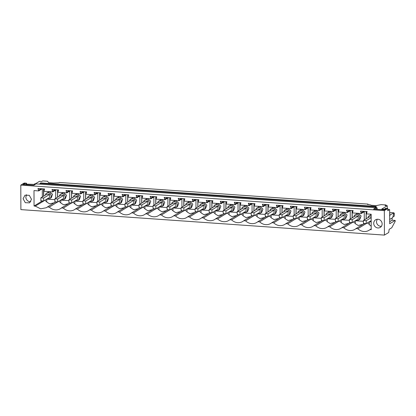 <?xml version="1.0" encoding="UTF-8"?>
<svg xmlns="http://www.w3.org/2000/svg" width="416" height="416" viewBox="0 0 416 416"><rect width="100%" height="100%" fill="white"/><g stroke="black" fill="none" stroke-linecap="round" stroke-linejoin="round"><path stroke-width="0.62" d="M35.344 183.82L39.473 181.334L41.72 181.496L42.702 180.903L47.575 181.246L48.61 182.671L53.456 183.009L58.932 182.822L59.504 182.478L368.051 204.11L367.484 204.454A5.944 1.248 179.8 0 1 371.244 205.291L376.095 205.629L381.155 204.63L386.032 204.974L385.05 205.566L387.296 205.722L387.301 208.494M395.195 220.428L395.2 221.328L391.742 227.77L389.173 229.315L388.695 232.523L384.415 235.097L384.327 210.6L387.769 208.53L387.774 210.709L389.641 209.586L389.693 223.74L395.195 220.428L392.111 220.21L389.688 221.671M26.489 184.756L26.484 183.196L24.242 183.04L20.8 185.11L20.883 209.612L384.415 235.097M387.296 205.722L381.789 209.035L384.992 209.258M387.769 209.456L389.641 209.586M26.489 184.122L34.367 184.408M20.8 185.11L384.327 210.6M31.507 199.311L29.297 195.328L25.002 195.198L23.093 198.723L25.303 202.706L29.598 202.836L31.507 199.311M371.212 228.857L370.006 229.585L371.212 229.668L371.16 214.23L366.449 213.897L367.141 211.572L360.578 211.11L361.286 213.538L352.425 212.914L353.116 210.59L346.554 210.127L347.261 211.796L349.669 210.345M370.006 229.585A9.807 9.048 59 0 1 368.95 230.334A9.807 9.048 59 0 1 357.838 228.732L355.982 228.602A9.807 9.048 59 0 1 354.926 229.351A9.807 9.048 59 0 1 343.814 227.75L341.957 227.614A9.807 9.048 59 0 1 340.902 228.368A9.807 9.048 59 0 1 329.789 226.762L327.933 226.632A9.807 9.048 59 0 1 326.877 227.386A9.807 9.048 59 0 1 315.765 225.779L313.908 225.649A9.807 9.048 59 0 1 312.853 226.403A9.807 9.048 59 0 1 301.735 224.796L299.879 224.666A9.807 9.048 59 0 1 298.828 225.42A9.807 9.048 59 0 1 287.711 223.813L285.854 223.683A9.807 9.048 59 0 1 284.804 224.432A9.807 9.048 59 0 1 273.686 222.83L271.83 222.7A9.807 9.048 59 0 1 270.78 223.449A9.807 9.048 59 0 1 259.662 221.848L257.806 221.718A9.807 9.048 59 0 1 256.75 222.466A9.807 9.048 59 0 1 245.638 220.865L243.781 220.735A9.807 9.048 59 0 1 242.726 221.484A9.807 9.048 59 0 1 231.613 219.882L229.757 219.752A9.807 9.048 59 0 1 228.701 220.501A9.807 9.048 59 0 1 217.589 218.899L215.732 218.769A9.807 9.048 59 0 1 214.677 219.518A9.807 9.048 59 0 1 203.564 217.911L201.708 217.781A9.807 9.048 59 0 1 200.652 218.535A9.807 9.048 59 0 1 189.535 216.928L187.678 216.798A9.807 9.048 59 0 1 186.628 217.552A9.807 9.048 59 0 1 175.51 215.946L173.654 215.816A9.807 9.048 59 0 1 172.604 216.57A9.807 9.048 59 0 1 161.486 214.963L159.63 214.833A9.807 9.048 59 0 1 158.579 215.587A9.807 9.048 59 0 1 147.462 213.98L145.605 213.85A9.807 9.048 59 0 1 144.555 214.599A9.807 9.048 59 0 1 133.437 212.997L131.581 212.867A9.807 9.048 59 0 1 130.525 213.616A9.807 9.048 59 0 1 119.413 212.014L117.556 211.884A9.807 9.048 59 0 1 116.501 212.633A9.807 9.048 59 0 1 105.388 211.032L103.532 210.902A9.807 9.048 59 0 1 102.476 211.65A9.807 9.048 59 0 1 91.364 210.049L89.508 209.919A9.807 9.048 59 0 1 88.452 210.668A9.807 9.048 59 0 1 77.34 209.066L75.478 208.936A9.807 9.048 59 0 1 74.428 209.685A9.807 9.048 59 0 1 63.31 208.078L61.454 207.948A9.807 9.048 59 0 1 60.403 208.702A9.807 9.048 59 0 1 49.286 207.095L47.429 206.965L46.379 207.719L40.695 208.832L35.261 206.112L34.055 206.029L42.359 200.902M347.261 211.796L347.261 212.55L338.4 211.931L339.092 209.607L332.53 209.144L333.237 211.567L324.371 210.948L325.068 208.624L318.5 208.161L319.212 210.584L310.346 209.966L311.043 207.641L304.476 207.178L305.188 209.602L296.322 208.983L297.019 206.653L290.451 206.196L291.164 208.619L282.298 207.995L282.989 205.67L276.427 205.213L277.139 207.636L268.273 207.012L268.965 204.688L262.402 204.23L263.11 206.653L254.249 206.029L254.94 203.705L248.378 203.247L249.085 205.67L240.224 205.046L240.916 202.722L234.354 202.264L235.061 204.688L226.2 204.064L226.892 201.739L220.329 201.276L221.036 203.7L212.176 203.081L212.867 200.756L206.305 200.294L207.012 202.717L198.146 202.098L198.843 199.774L192.275 199.311L192.988 201.734L184.122 201.115L184.818 198.791L178.251 198.328L178.963 200.751L170.097 200.132L170.789 197.808L164.226 197.345L164.939 199.768L156.073 199.15L156.764 196.82L150.202 196.362L150.914 198.786L142.048 198.162L142.74 195.837L136.178 195.38L136.885 197.803L128.024 197.179L128.716 194.854L122.153 194.397L122.86 196.82L114 196.196L114.691 193.872L108.129 193.414L108.836 195.837L99.975 195.213L100.667 192.889L94.104 192.431L94.812 194.854L85.946 194.23L86.642 191.906L80.075 191.443L80.787 193.866L71.921 193.248L72.618 190.923L66.05 190.46L66.763 192.884L57.897 192.265L58.588 189.94L52.026 189.478L52.738 191.901L43.872 191.282L44.564 188.958L38.002 188.495L38.714 190.918L33.998 190.59L34.055 206.029M373.719 223.309A4.456 4.113 59 0 1 375.627 219.783A4.456 4.113 59 0 1 379.922 219.913A4.456 4.113 59 0 1 382.132 223.896A4.456 4.113 59 0 1 380.224 227.422A4.456 4.113 59 0 1 375.929 227.292A4.456 4.113 59 0 1 373.719 223.309M26.484 183.196L24.757 183.435L22.974 184.512L33.769 185.266L35.558 184.194L34.362 184.111L34.897 183.789L377.109 207.782L377.114 209.342M38.007 189.077L38.87 188.557M40.009 184.148L40.004 183.357L40.742 182.91L376.22 206.435L375.487 206.877L375.487 207.667M376.225 207.719L376.22 206.435M40.004 183.357L375.487 206.877M49.65 194.433L46.847 194.236L40.851 197.844L43.654 198.042L49.65 194.433L49.66 197.387L43.664 200.99L43.654 198.042M377.109 207.782L375.383 208.021L373.594 209.092L384.394 209.851L386.183 208.775L384.987 208.692L385.523 208.369L387.769 208.53M361.286 213.538L364.822 211.411M347.261 212.55L350.797 210.428M333.237 211.567L336.773 209.44M319.212 210.584L322.748 208.458M305.188 209.602L308.719 207.475M291.164 208.619L294.694 206.492M277.139 207.636L280.67 205.509M263.11 206.653L266.646 204.526M249.085 205.67L252.621 203.544M235.061 204.688L238.597 202.561M221.036 203.7L224.572 201.578M207.012 202.717L210.548 200.595M192.988 201.734L196.524 199.607M178.963 200.751L182.494 198.624M164.939 199.768L168.47 197.642M150.914 198.786L154.445 196.659M136.885 197.803L140.421 195.676M122.86 196.82L126.396 194.693M108.836 195.837L112.372 193.71M94.812 194.854L98.348 192.728M80.787 193.866L84.323 191.745M66.763 192.884L70.294 190.762M52.738 191.901L56.269 189.774M38.714 190.918L42.245 188.791M38.709 190.164L41.116 188.713M42.344 196.945L42.318 188.796M42.359 201.032L43.566 201.115L35.261 206.112M55.734 201.838L47.429 206.965M46.769 201.739A9.807 9.048 -121 0 1 44.912 200.309L43.566 200.985M46.758 199.129L46.769 202.051L49.618 203.835L54.522 202.701M55.734 201.973L57.59 202.103L58.937 201.224M49.286 207.095L57.59 201.968M26.562 194.672L25.844 197.07A4.456 4.113 -121 0 0 30.789 201.708M34.362 184.111L34.367 184.907M25.948 183.518L25.953 184.72M45.344 195.14A3.12 2.881 59 0 1 51.074 195.166A3.12 2.881 59 0 1 47.455 198.713M24.757 183.435L24.762 184.636M43.524 188.885L43.55 196.222M43.649 196.16L43.784 188.9M55.692 190.122L55.723 198.318M57.548 189.868L57.574 197.205M55.156 201.796L55.162 202.316M46.644 193.159L48.116 192.27A3.12 2.881 59 0 1 49.717 191.896L52.551 194.282L51.334 197.621L49.863 198.51M43.623 188.999L44.564 189.062M46.81 199.098L54.876 199.664M371.171 216.975L369.418 216.856L363.423 220.459L366.231 220.657L371.171 217.682M371.186 221.504A3.12 2.881 59 0 1 370.027 221.328M367.916 217.76A3.12 2.881 59 0 1 371.166 215.441M386.032 205.634L386.032 204.974M369.221 215.774L370.692 214.885A3.12 2.881 59 0 1 371.16 214.666M389.657 213.221L390.697 212.597L393.931 212.82L389.662 215.166M389.678 219.445L392.683 217.636L393.931 212.82M392.106 217.984L392.111 220.21M360.578 211.692L361.447 211.172M367.141 211.682L366.2 211.614L366.226 218.78M369.382 221.718L371.186 221.842M389.667 216.476L390 215.186M384.987 208.692L384.992 209.492M376.574 208.104L376.579 209.305M361.286 212.779L363.693 211.328M366.101 211.5L366.127 218.837M366.142 223.6L357.838 228.732M367.489 222.856L366.142 223.735L364.286 223.605L355.982 228.602M367.489 222.924A9.807 9.048 -121 0 0 369.346 224.354M369.335 221.744L369.346 224.666L371.202 226.268M381.415 226.288A4.456 4.113 -121 0 1 376.47 221.65L377.187 219.258M375.383 208.021L375.388 209.217M364.244 211.754L364.276 219.95M63.674 195.416L60.871 195.224L54.876 198.827L57.678 199.025L63.674 195.416L63.684 198.37L57.689 201.973L57.678 199.025M59.368 196.123A3.12 2.881 59 0 1 65.099 196.149A3.12 2.881 59 0 1 61.48 199.696M368.051 204.5L368.051 204.11M60.668 194.142L62.14 193.253A3.12 2.881 59 0 1 63.742 192.878L66.576 195.265L65.359 198.604L63.887 199.493M52.031 190.06L52.894 189.54M52.733 191.147L55.146 189.696M57.808 189.883L58.594 190.05M57.673 197.142L57.647 189.982M69.722 191.105L69.748 199.3M69.758 202.821L71.62 203.086L72.966 202.207M71.573 190.85L71.599 198.188M71.62 202.951L63.31 208.078M69.763 202.956L61.454 207.948M58.937 201.292A9.807 9.048 -121 0 0 60.793 202.722M60.788 200.112L60.798 203.034L63.643 204.818L68.546 203.684M60.835 200.086L68.9 200.647M69.186 202.779L69.186 203.299M77.698 196.404L74.896 196.206L68.9 199.81L71.703 200.008L77.698 196.404L77.709 199.352L71.713 202.956L71.703 200.008M73.393 197.111A3.12 2.881 59 0 1 79.128 197.132A3.12 2.881 59 0 1 75.504 200.678M74.693 195.125L76.17 194.236A3.12 2.881 59 0 1 77.766 193.861L80.6 196.248L79.388 199.586L77.912 200.476M66.056 191.043L66.919 190.523M66.758 192.13L69.17 190.679M71.833 190.866L72.618 191.032M71.698 198.125L71.672 190.965M83.746 192.088L83.772 200.283M83.788 203.804L85.644 204.069L86.991 203.19M85.602 191.833L85.623 199.17M85.644 203.934L77.34 209.066M83.788 203.939L75.478 208.936M72.966 202.275A9.807 9.048 -121 0 0 74.818 203.705M74.812 201.094L74.823 204.017L77.667 205.806L82.571 204.667M74.859 201.068L82.93 201.63M83.21 203.762L83.21 204.282M91.723 197.387L88.92 197.189L82.924 200.793L85.727 200.99L91.723 197.387L91.733 200.335L85.738 203.939L85.727 200.99M87.417 198.094A3.12 2.881 59 0 1 93.153 198.115A3.12 2.881 59 0 1 89.528 201.661M88.717 196.108L90.194 195.218A3.12 2.881 59 0 1 91.79 194.844L94.624 197.231L93.413 200.569L91.936 201.458M80.08 192.026L80.943 191.506M80.782 193.112L83.195 191.662M85.862 191.849L86.642 192.015M85.722 199.113L85.701 191.948M97.77 193.071L97.796 201.266M97.812 204.786L99.668 205.052L101.015 204.173M99.627 192.816L99.653 200.153M99.668 204.916L91.364 210.049M97.812 204.922L89.508 209.919M86.991 203.258A9.807 9.048 -121 0 0 88.847 204.688M88.837 202.077L88.847 205L91.692 206.788L96.595 205.655M88.884 202.051L96.954 202.618M97.235 204.745L97.235 205.265M105.752 198.37L102.944 198.172L96.949 201.776L99.757 201.973L105.752 198.37L105.763 201.318L99.767 204.927L99.757 201.973M101.442 199.077A3.12 2.881 59 0 1 107.177 199.098A3.12 2.881 59 0 1 103.553 202.644M102.742 197.09L104.218 196.206A3.12 2.881 59 0 1 105.815 195.827L108.649 198.214L107.437 201.557L105.96 202.441M94.104 193.008L94.968 192.488M94.812 194.095L97.219 192.65M99.887 192.837L100.667 192.998M99.746 200.096L99.726 192.93M111.795 194.059L111.821 202.249M111.836 205.769L113.693 206.034L115.04 205.156M113.651 193.799L113.677 201.136M113.693 205.899L105.388 211.032M111.836 205.904L103.532 210.902M101.015 204.24A9.807 9.048 -121 0 0 102.872 205.67M102.861 203.06L102.872 205.982L105.716 207.771L110.62 206.638M102.908 203.034L110.978 203.601M111.259 205.733L111.259 206.253M119.777 199.352L116.969 199.155L110.973 202.764L113.781 202.956L119.777 199.352L119.787 202.301L113.792 205.91L113.781 202.956M115.466 200.06A3.12 2.881 59 0 1 121.202 200.086A3.12 2.881 59 0 1 117.577 203.627M116.766 198.073L118.243 197.189A3.12 2.881 59 0 1 119.839 196.81L122.673 199.196L121.462 202.54L119.99 203.424M108.129 193.991L108.992 193.471M108.836 195.078L111.244 193.632M113.911 193.82L114.691 193.981M113.776 201.079L113.75 193.913M125.819 195.042L125.85 203.237M125.861 206.752L127.717 207.017L129.064 206.138M127.676 194.782L127.702 202.119M127.717 206.882L119.413 212.014M125.861 206.887L117.556 211.884M115.04 205.223A9.807 9.048 -121 0 0 116.896 206.653M116.886 204.048L116.896 206.965L119.74 208.754L124.644 207.62M116.932 204.017L125.003 204.584M125.284 206.716L125.284 207.236M133.801 200.335L130.993 200.138L124.998 203.746L127.806 203.944L133.801 200.335L133.812 203.284L127.816 206.892L127.806 203.944M129.49 201.042A3.12 2.881 59 0 1 135.226 201.068A3.12 2.881 59 0 1 131.602 204.61M130.796 199.056L132.267 198.172A3.12 2.881 59 0 1 133.869 197.792L136.703 200.179L135.486 203.523L134.014 204.407M122.153 194.979L123.022 194.454M122.86 196.066L125.268 194.615M127.936 194.802L128.716 194.964M127.8 202.062L127.774 194.896M139.844 196.024L139.875 204.22M139.885 207.74L141.742 208L143.088 207.121M141.7 195.764L141.726 203.102M141.742 207.87L133.437 212.997M139.885 207.87L131.581 212.867M129.064 206.206A9.807 9.048 -121 0 0 130.92 207.641M130.91 205.031L130.92 207.948L133.77 209.737L138.668 208.603M130.957 205L139.027 205.566M139.308 207.698L139.308 208.218M147.826 201.318L145.018 201.12L139.022 204.729L141.83 204.927L147.826 201.318L147.836 204.266L141.84 207.875L141.83 204.927M143.515 202.025A3.12 2.881 59 0 1 149.25 202.051A3.12 2.881 59 0 1 145.626 205.598M144.82 200.039L146.292 199.155A3.12 2.881 59 0 1 147.893 198.775L150.727 201.162L149.51 204.506L148.039 205.395M136.178 195.962L137.046 195.442M136.885 197.049L139.292 195.598M141.96 195.785L142.74 195.946M141.825 203.044L141.799 195.879M153.868 197.007L153.899 205.202M153.91 208.723L155.766 208.983L157.113 208.104M155.724 196.747L155.75 204.084M155.766 208.853L147.462 213.98M153.91 208.853L145.605 213.85M143.088 207.189A9.807 9.048 -121 0 0 144.945 208.624M144.934 206.014L144.945 208.931L147.794 210.72L152.693 209.586M144.986 205.982L153.052 206.549M153.332 208.681L153.338 209.201M161.85 202.301L159.047 202.103L153.052 205.712L155.854 205.91L161.85 202.301L161.86 205.249L155.865 208.858L155.854 205.91M157.544 203.008A3.12 2.881 59 0 1 163.275 203.034A3.12 2.881 59 0 1 159.656 206.58M158.844 201.022L160.316 200.138A3.12 2.881 59 0 1 161.918 199.758L164.752 202.145L163.535 205.488L162.063 206.378M150.202 196.945L151.07 196.425M150.909 198.032L153.317 196.581M155.984 196.768L156.764 196.929M155.849 204.027L155.823 196.867M167.892 197.99L167.924 206.185M167.934 209.706L169.79 209.966L171.137 209.092M169.749 197.73L169.775 205.072M169.79 209.836L161.486 214.963M167.934 209.836L159.63 214.833M157.113 208.177A9.807 9.048 -121 0 0 158.969 209.607M158.959 206.996L158.969 209.919L161.819 211.702L166.722 210.569M159.011 206.965L167.076 207.532M167.357 209.664L167.362 210.184M175.874 203.284L173.072 203.086L167.076 206.695L169.879 206.892L175.874 203.284L175.885 206.232L169.889 209.841L169.879 206.892M171.569 203.991A3.12 2.881 59 0 1 177.299 204.017A3.12 2.881 59 0 1 173.68 207.563M172.869 202.01L174.34 201.12A3.12 2.881 59 0 1 175.942 200.741L178.776 203.128L177.559 206.471L176.088 207.36M164.232 197.928L165.095 197.408M164.934 199.014L167.346 197.564M170.009 197.751L170.794 197.912M169.874 205.01L169.848 197.85M181.917 198.973L181.948 207.168M181.958 210.688L183.82 210.954L185.162 210.075M183.773 198.718L183.799 206.055M183.815 210.818L175.51 215.946M181.958 210.818L173.654 215.816M171.137 209.16A9.807 9.048 -121 0 0 172.994 210.59M172.983 207.979L172.994 210.902L175.843 212.685L180.747 211.552M173.035 207.948L181.1 208.515M181.381 210.647L181.386 211.167M189.899 204.266L187.096 204.074L181.1 207.678L183.903 207.875L189.899 204.266L189.909 207.22L183.914 210.824L183.903 207.875M185.593 204.974A3.12 2.881 59 0 1 191.324 205A3.12 2.881 59 0 1 187.704 208.546M186.893 202.992L188.37 202.103A3.12 2.881 59 0 1 189.966 201.729L192.8 204.116L191.589 207.454L190.112 208.343M178.256 198.91L179.119 198.39M178.958 199.997L181.371 198.546M184.033 198.734L184.818 198.895M183.898 205.993L183.872 198.832M195.946 199.956L195.972 208.151M195.983 211.671L197.844 211.936L199.191 211.058M197.798 199.701L197.824 207.038M197.844 211.801L189.535 216.928M195.988 211.806L187.678 216.798M185.162 210.142A9.807 9.048 -121 0 0 187.018 211.572M187.013 208.962L187.023 211.884L189.868 213.668L194.771 212.534M187.06 208.931L195.13 209.498M195.411 211.63L195.411 212.15M203.923 205.249L201.12 205.057L195.125 208.66L197.928 208.858L203.923 205.249L203.934 208.203L197.938 211.806L197.928 208.858M199.618 205.956A3.12 2.881 59 0 1 205.353 205.982A3.12 2.881 59 0 1 201.729 209.529M200.918 203.975L202.394 203.086A3.12 2.881 59 0 1 203.991 202.712L206.825 205.098L205.613 208.437L204.136 209.326M192.28 199.893L193.144 199.373M192.982 200.98L195.395 199.529M198.063 199.716L198.843 199.883M197.922 206.976L197.896 199.815M209.971 200.938L209.997 209.134M210.012 212.654L211.869 212.919L213.216 212.04M211.827 200.684L211.848 208.021M211.869 212.784L203.564 217.911M210.012 212.789L201.708 217.781M199.191 211.125A9.807 9.048 -121 0 0 201.042 212.555M201.037 209.945L201.048 212.867L203.892 214.651L208.796 213.517M201.084 209.919L209.154 210.48M209.435 212.612L209.435 213.132M217.948 206.237L215.145 206.04L209.149 209.643L211.957 209.841L217.948 206.237L217.958 209.186L211.962 212.789L211.957 209.841M213.642 206.944A3.12 2.881 59 0 1 219.378 206.965A3.12 2.881 59 0 1 215.753 210.512M214.942 204.958L216.419 204.069A3.12 2.881 59 0 1 218.015 203.694L220.849 206.081L219.638 209.42L218.161 210.309M206.305 200.876L207.168 200.356M207.007 201.963L209.42 200.512M212.087 200.699L212.867 200.866M211.947 207.958L211.926 200.798M223.995 201.921L224.021 210.116M224.037 213.637L225.893 213.902L227.24 213.023M225.852 201.666L225.878 209.004M225.893 213.767L217.589 218.899M224.037 213.772L215.732 218.769M213.216 212.108A9.807 9.048 -121 0 0 215.072 213.538M215.062 210.928L215.072 213.85L217.916 215.639L222.82 214.5M215.108 210.902L223.179 211.463M223.46 213.595L223.46 214.115M231.977 207.22L229.169 207.022L223.174 210.626L225.982 210.824L231.977 207.22L231.988 210.168L225.992 213.772L225.982 210.824M227.666 207.927A3.12 2.881 59 0 1 233.402 207.948A3.12 2.881 59 0 1 229.778 211.494M228.966 205.941L230.443 205.052A3.12 2.881 59 0 1 232.04 204.677L234.874 207.064L233.662 210.402M220.329 201.859L221.192 201.339M221.036 202.946L223.444 201.495M226.112 201.682L226.892 201.848M225.976 208.946L225.95 201.781M238.02 202.904L238.046 211.099M238.061 214.62L239.918 214.885L241.264 214.006M239.876 202.649L239.902 209.986M239.918 214.75L231.613 219.882M238.061 214.755L229.757 219.752M227.24 213.091A9.807 9.048 -121 0 0 229.096 214.521M229.086 211.91L229.096 214.833L231.941 216.622L236.844 215.488M229.133 211.884L237.203 212.451M237.484 214.578L237.484 215.098M246.002 208.203L243.194 208.005L237.198 211.609L240.006 211.806L246.002 208.203L246.012 211.151L240.016 214.76L240.006 211.806M241.691 208.91A3.12 2.881 59 0 1 247.426 208.931A3.12 2.881 59 0 1 243.802 212.477M242.991 206.924L244.468 206.04A3.12 2.881 59 0 1 246.064 205.66L248.898 208.047L247.686 211.39L246.215 212.274M234.354 202.842L235.222 202.322M235.061 203.928L237.468 202.483M240.136 202.67L240.916 202.831M240.001 209.929L239.975 202.764M252.044 203.892L252.075 212.082M252.086 215.602L253.942 215.868L255.289 214.989M253.9 203.632L253.926 210.969M253.942 215.732L245.638 220.865M252.086 215.738L243.781 220.735M241.264 214.074A9.807 9.048 -121 0 0 243.121 215.504M243.11 212.893L243.121 215.816L245.97 217.604L250.869 216.471M243.157 212.867L251.228 213.434M251.508 215.566L251.508 216.086M260.026 209.186L257.218 208.988L251.222 212.597L254.03 212.789L260.026 209.186L260.036 212.134L254.041 215.743L254.03 212.789M255.715 209.893A3.12 2.881 59 0 1 261.451 209.919A3.12 2.881 59 0 1 257.826 213.46M257.02 207.906L258.492 207.022A3.12 2.881 59 0 1 260.094 206.643L262.928 209.03L261.711 212.373L260.239 213.257M248.378 203.824L249.246 203.304M249.085 204.911L251.493 203.466M254.16 203.653L254.94 203.814M254.025 210.912L253.999 203.746M266.068 204.875L266.1 213.07M266.11 216.585L267.966 216.85L269.313 215.972M267.925 204.615L267.951 211.952M267.966 216.715L259.662 221.848M266.11 216.72L257.806 221.718M255.289 215.056A9.807 9.048 -121 0 0 257.145 216.486M257.135 213.881L257.145 216.798L259.995 218.587L264.893 217.454M257.182 213.85L265.252 214.417M265.533 216.549L265.538 217.069M274.05 210.168L271.248 209.971L265.252 213.58L268.055 213.777L274.05 210.168L274.061 213.117L268.065 216.726L268.055 213.777M269.74 210.876A3.12 2.881 59 0 1 275.475 210.902A3.12 2.881 59 0 1 271.856 214.443M271.045 208.889L272.516 208.005A3.12 2.881 59 0 1 274.118 207.626L276.952 210.012L275.735 213.356L274.264 214.24M262.402 204.812L263.271 204.287M263.11 205.899L265.517 204.448M268.185 204.636L268.965 204.797M268.05 211.895L268.024 204.729M280.093 205.858L280.124 214.053M280.134 217.573L281.991 217.833L283.338 216.954M281.949 205.598L281.975 212.935M281.991 217.703L273.686 222.83M280.134 217.703L271.83 222.7M269.313 216.039A9.807 9.048 -121 0 0 271.17 217.474M271.159 214.864L271.17 217.781L274.019 219.57L278.918 218.436M271.211 214.833L279.276 215.4M279.557 217.532L279.562 218.052M288.075 211.151L285.272 210.954L279.276 214.562L282.079 214.76L288.075 211.151L288.085 214.1L282.09 217.708L282.079 214.76M283.769 211.858A3.12 2.881 59 0 1 289.5 211.884A3.12 2.881 59 0 1 285.88 215.431M285.069 209.872L286.541 208.988A3.12 2.881 59 0 1 288.142 208.608L290.976 210.995L289.76 214.339L288.288 215.228M276.432 205.795L277.295 205.275M277.134 206.882L279.542 205.431M282.209 205.618L282.989 205.78M282.074 212.878L282.048 205.712M294.117 206.84L294.148 215.036M294.159 218.556L296.015 218.816L297.362 217.937M295.974 206.58L296 213.918M296.015 218.686L287.711 223.813M294.159 218.686L285.854 223.683M283.338 217.022A9.807 9.048 -121 0 0 285.194 218.457M285.184 215.847L285.194 218.764L288.044 220.553L292.947 219.419M285.236 215.816L293.301 216.382M293.582 218.514L293.587 219.034M302.099 212.134L299.296 211.936L293.301 215.545L296.104 215.743L302.099 212.134L302.11 215.082L296.114 218.691L296.104 215.743M297.794 212.841A3.12 2.881 59 0 1 303.524 212.867A3.12 2.881 59 0 1 299.905 216.414M299.094 210.855L300.565 209.971A3.12 2.881 59 0 1 302.167 209.591L305.001 211.978L303.784 215.322L302.312 216.211M290.456 206.778L291.32 206.258M291.158 207.865L293.571 206.414M296.234 206.601L297.019 206.762M296.098 213.86L296.072 206.7M308.147 207.823L308.173 216.018M308.183 219.539L310.045 219.799L311.392 218.925M309.998 207.568L310.024 214.906M310.045 219.669L301.735 224.796M308.188 219.669L299.879 224.666M297.362 218.01A9.807 9.048 -121 0 0 299.218 219.44M299.218 219.752L302.068 221.536L306.972 220.402M299.26 216.798L307.325 217.365M307.611 219.497L307.611 220.017M316.124 213.117L313.321 212.919L307.325 216.528L310.128 216.726L316.124 213.117L316.134 216.065L310.138 219.674L310.128 216.726M311.818 213.824A3.12 2.881 59 0 1 317.554 213.85A3.12 2.881 59 0 1 313.929 217.396M313.118 211.843L314.595 210.954A3.12 2.881 59 0 1 316.191 210.574L319.025 212.961L317.814 216.304L316.337 217.194M304.481 207.761L305.344 207.241M305.183 208.848L307.596 207.397M310.258 207.584L311.043 207.745M310.123 214.843L310.097 207.683M322.171 208.806L322.197 217.001M322.213 220.522L324.069 220.787L325.416 219.908M324.028 208.551L324.048 215.888M324.069 220.652L315.765 225.779M322.213 220.652L313.903 225.649M311.392 218.993A9.807 9.048 -121 0 0 313.243 220.423M313.238 217.812L313.248 220.735L316.092 222.518L320.996 221.385M313.284 217.781L321.355 218.348M321.636 220.48L321.636 221M330.148 214.1L327.345 213.907L321.35 217.511L324.152 217.708L330.148 214.1L330.158 217.053L324.163 220.657L324.152 217.708M325.842 214.807A3.12 2.881 59 0 1 331.578 214.833A3.12 2.881 59 0 1 327.954 218.379M327.142 212.826L328.619 211.936A3.12 2.881 59 0 1 330.216 211.562L333.05 213.949L331.838 217.287L330.361 218.176M318.505 208.744L319.368 208.224M319.207 209.83L321.62 208.38M324.288 208.567L325.068 208.728M324.147 215.826L324.126 208.666M336.196 209.789L336.222 217.984M336.237 221.504L338.094 221.77L339.44 220.891M338.052 209.534L338.078 216.871M338.094 221.634L329.789 226.762M336.237 221.64L327.933 226.632M325.416 219.976A9.807 9.048 -121 0 0 327.272 221.406M327.262 218.795L327.272 221.718L330.117 223.501L335.02 222.368M327.309 218.764L335.379 219.331M335.66 221.463L335.66 221.983M344.178 215.082L341.37 214.89L335.374 218.494L338.182 218.691L344.178 215.082L344.188 218.036L338.192 221.64L338.182 218.691M339.867 215.795A3.12 2.881 59 0 1 345.602 215.816A3.12 2.881 59 0 1 341.978 219.362M341.167 213.808L342.644 212.919A3.12 2.881 59 0 1 344.24 212.545L347.074 214.932L345.862 218.27L344.386 219.159M332.53 209.726L333.393 209.206M333.237 210.813L335.644 209.362M338.312 209.55L339.092 209.716M338.172 216.809L338.151 209.648M350.22 210.772L350.246 218.967M350.262 222.487L352.118 222.752L353.465 221.874M352.076 210.517L352.102 217.854M352.118 222.617L343.814 227.75M350.262 222.622L341.957 227.614M339.44 220.958A9.807 9.048 -121 0 0 341.297 222.388M341.286 219.778L341.297 222.7L344.141 224.484L349.045 223.35M341.333 219.752L349.404 220.314M349.684 222.446L349.684 222.966M358.202 216.07L355.394 215.873L349.398 219.476L352.206 219.674L358.202 216.07L358.212 219.019L352.217 222.622L352.206 219.674M353.891 216.778A3.12 2.881 59 0 1 359.627 216.798A3.12 2.881 59 0 1 356.002 220.345M355.191 214.791L356.668 213.902A3.12 2.881 59 0 1 358.264 213.528L361.098 215.914L359.887 219.253L358.415 220.142M346.554 210.709L347.417 210.189M352.336 210.532L353.116 210.699M352.201 217.792L352.175 210.631M353.465 221.941A9.807 9.048 -121 0 0 355.321 223.371M355.311 220.761L355.321 223.683L358.166 225.472L363.069 224.338M355.358 220.735L363.428 221.296M363.709 223.428L363.709 223.948M392.85 216.991L394.269 216.138L394.259 213.231L393.749 213.538M393.838 213.2L394.259 213.231M43.664 200.99L40.862 200.793L40.851 197.844M57.689 201.973L54.886 201.776L54.876 198.827M71.713 202.956L68.91 202.764L68.9 199.81M85.738 203.939L82.935 203.746L82.924 200.793M99.767 204.927L96.959 204.729L96.949 201.776M113.792 205.91L110.984 205.712L110.973 202.764M127.816 206.892L125.008 206.695L124.998 203.746M141.84 207.875L139.032 207.678L139.022 204.729M155.865 208.858L153.062 208.66L153.052 205.712M169.889 209.841L167.086 209.643L167.076 206.695M183.914 210.824L181.111 210.626L181.1 207.678M197.938 211.806L195.135 211.609L195.125 208.66M211.962 212.789L209.16 212.597L209.149 209.643M225.992 213.772L223.184 213.58L223.174 210.626M240.016 214.76L237.208 214.562L237.198 211.609M254.041 215.743L251.233 215.545L251.222 212.597M268.065 216.726L265.262 216.528L265.252 213.58M282.09 217.708L279.287 217.511L279.276 214.562M296.114 218.691L293.311 218.494L293.301 215.545M310.138 219.674L307.336 219.476L307.325 216.528M324.163 220.657L321.36 220.459L321.35 217.511M338.192 221.64L335.384 221.442L335.374 218.494M352.217 222.622L349.409 222.43L349.398 219.476M363.423 220.459L363.433 223.413L366.241 223.605L366.231 220.657M366.241 223.605L371.181 220.636M232.185 211.292L233.662 210.408M299.213 216.83L299.224 219.752"/></g></svg>
